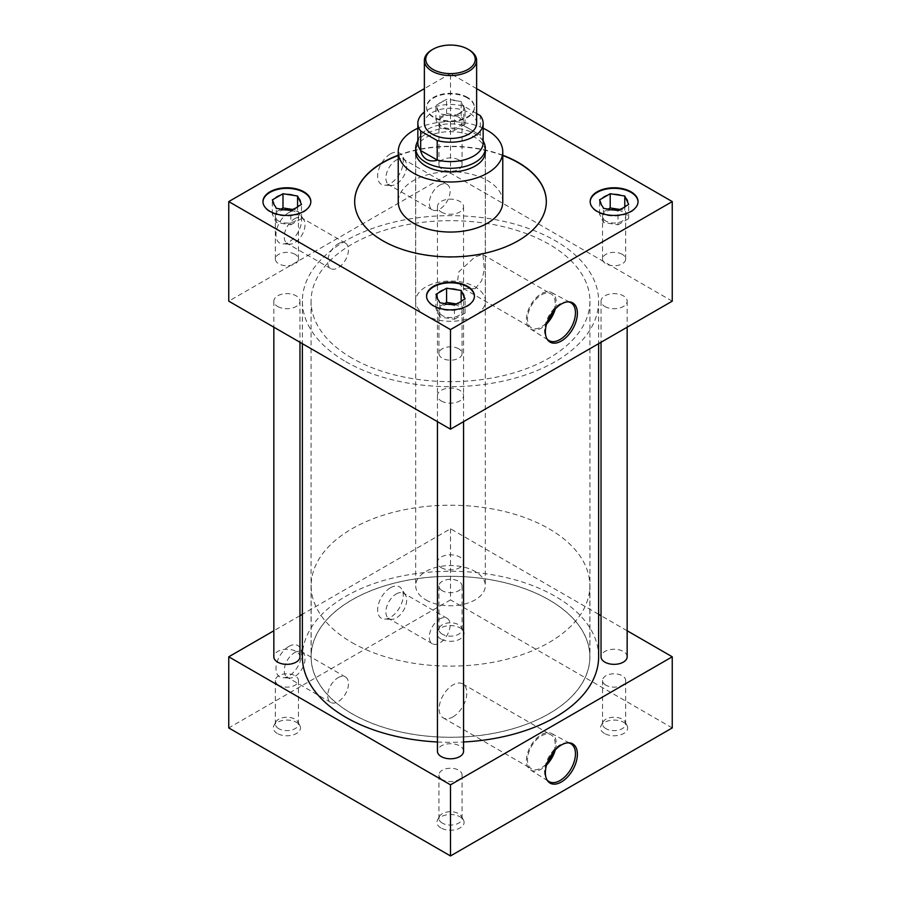 <?xml version="1.0" encoding="UTF-8"?>
<svg xmlns="http://www.w3.org/2000/svg" width="901" height="901" viewBox="0 0 901 901"><rect width="100%" height="100%" fill="white"/><g stroke="black" fill="none" stroke-linecap="round" stroke-linejoin="round"><path stroke-width="0.68" stroke-dasharray="4.5 3.38" d="M439.722 619.01A14.698 8.492 -60 0 1 447.076 618.289A14.698 8.492 -60 0 1 449.329 630.058A14.698 8.492 -60 0 1 439.722 643.021A14.698 8.492 -60 0 1 432.367 643.742A14.698 8.492 -60 0 1 430.115 631.961A14.698 8.492 -60 0 1 439.722 619.01M396.282 593.928A14.698 8.492 -60 0 1 403.625 593.207A14.698 8.492 -60 0 1 405.461 594.998A14.698 8.492 -60 0 1 396.282 617.94A14.698 8.492 -60 0 1 391.406 619.347A14.698 8.492 -60 0 1 388.928 618.66A14.698 8.492 -60 0 1 386.675 606.88A14.698 8.492 -60 0 1 396.282 593.928M390.448 587.767A18.121 10.463 -60 0 1 401.756 589.096A18.121 10.463 -60 0 1 390.448 617.354A18.121 10.463 -60 0 1 384.434 619.1A18.121 10.463 -60 0 1 378.015 606.17A18.121 10.463 -60 0 1 390.448 587.767M338.089 677.687A14.698 8.492 -60 0 1 345.432 676.966A14.698 8.492 -60 0 1 347.685 688.747A14.698 8.492 -60 0 1 338.089 701.699A14.698 8.492 -60 0 1 330.735 702.42A14.698 8.492 -60 0 1 328.482 690.65A14.698 8.492 -60 0 1 338.089 677.687M294.638 652.606A14.698 8.492 -60 0 1 301.993 651.885A14.698 8.492 -60 0 1 303.828 653.687A14.698 8.492 -60 0 1 294.638 676.617A14.698 8.492 -60 0 1 289.773 678.025A14.698 8.492 -60 0 1 287.295 677.338A14.698 8.492 -60 0 1 285.043 665.569A14.698 8.492 -60 0 1 294.638 652.606M288.804 646.445A18.121 10.463 -60 0 1 300.123 647.774A18.121 10.463 -60 0 1 288.804 676.043A18.121 10.463 -60 0 1 282.801 677.777A18.121 10.463 -60 0 1 276.37 664.848A18.121 10.463 -60 0 1 288.804 646.445M439.722 185.144A14.698 8.492 -60 0 1 447.076 184.412A14.698 8.492 -60 0 1 449.329 196.193A14.698 8.492 -60 0 1 439.722 209.145A14.698 8.492 -60 0 1 432.367 209.877A14.698 8.492 -60 0 1 430.115 198.096A14.698 8.492 -60 0 1 439.722 185.144M396.282 160.063A14.698 8.492 -60 0 1 403.625 159.331A14.698 8.492 -60 0 1 405.461 161.133A14.698 8.492 -60 0 1 396.282 184.063A14.698 8.492 -60 0 1 391.406 185.482A14.698 8.492 -60 0 1 388.928 184.795A14.698 8.492 -60 0 1 386.675 173.015A14.698 8.492 -60 0 1 396.282 160.063M390.448 153.902A18.121 10.463 -60 0 1 401.756 155.22A18.121 10.463 -60 0 1 390.448 183.489A18.121 10.463 -60 0 1 384.434 185.223A18.121 10.463 -60 0 1 378.015 172.294A18.121 10.463 -60 0 1 390.448 153.902M338.055 243.833A14.698 8.492 -60 0 1 345.41 243.101A14.698 8.492 -60 0 1 347.662 254.882A14.698 8.492 -60 0 1 338.055 267.834A14.698 8.492 -60 0 1 330.712 268.566A14.698 8.492 -60 0 1 328.46 256.785A14.698 8.492 -60 0 1 338.055 243.833M294.616 218.752A14.698 8.492 -60 0 1 301.97 218.019A14.698 8.492 -60 0 1 303.795 219.821A14.698 8.492 -60 0 1 294.616 242.752A14.698 8.492 -60 0 1 289.739 244.171A14.698 8.492 -60 0 1 287.273 243.484A14.698 8.492 -60 0 1 285.009 231.703A14.698 8.492 -60 0 1 294.616 218.752M288.782 212.591A18.121 10.463 -60 0 1 300.101 213.909A18.121 10.463 -60 0 1 288.782 242.178A18.121 10.463 -60 0 1 282.779 243.923A18.121 10.463 -60 0 1 276.348 230.983A18.121 10.463 -60 0 1 288.782 212.591M568.047 742.818A21.849 12.614 120 0 0 567.258 742.762A21.849 12.614 120 0 0 560.005 744.857A21.849 12.614 120 0 0 546.366 778.937A21.849 12.614 120 0 0 546.817 779.602M555.253 749.936A21.061 12.152 120 0 0 551.626 733.549A21.061 12.152 120 0 0 541.321 734.709A21.061 12.152 120 0 0 527.626 753.067A21.061 12.152 120 0 0 530.565 770.006A21.061 12.152 120 0 0 541.321 769.105A21.061 12.152 120 0 0 546.58 764.96M553.833 751.524A19.585 11.308 120 0 0 551.108 734.946A19.585 11.308 120 0 0 541.321 735.914A19.585 11.308 120 0 0 528.527 753.18A19.585 11.308 120 0 0 531.522 768.868A19.585 11.308 120 0 0 541.321 767.9A19.585 11.308 120 0 0 547.245 762.933M452.966 716.881A19.585 11.308 120 0 0 465.761 699.627A19.585 11.308 120 0 0 462.754 683.938A19.585 11.308 120 0 0 452.966 684.906A19.585 11.308 120 0 0 440.172 702.161A19.585 11.308 120 0 0 443.168 717.86A19.585 11.308 120 0 0 452.966 716.881M568.047 301.835A21.849 12.614 120 0 0 567.258 301.779A21.849 12.614 120 0 0 560.005 303.874A21.849 12.614 120 0 0 546.366 337.954A21.849 12.614 120 0 0 546.817 338.618M555.253 308.953A21.061 12.152 120 0 0 551.626 292.566A21.061 12.152 120 0 0 541.321 293.726A21.061 12.152 120 0 0 527.626 312.084A21.061 12.152 120 0 0 530.565 329.023A21.061 12.152 120 0 0 541.321 328.11A21.061 12.152 120 0 0 546.58 323.966M553.833 310.541A19.585 11.308 120 0 0 551.108 293.963A19.585 11.308 120 0 0 541.321 294.931A19.585 11.308 120 0 0 528.527 312.185A19.585 11.308 120 0 0 531.522 327.885A19.585 11.308 120 0 0 541.321 326.917A19.585 11.308 120 0 0 547.245 321.95M475.165 288.714L481.663 280.774L484.366 269.5L482.925 254.6L475.165 256.74L458.834 271.843L457.528 281.394L463.351 288.511L475.165 288.714M442.323 590.741A11.567 6.679 180 0 1 438.933 586.01A11.567 6.679 180 0 1 446.074 579.839A11.567 6.679 180 0 1 458.677 581.291A11.567 6.679 180 0 1 462.067 586.01A11.567 6.679 180 0 1 454.926 592.182A11.567 6.679 180 0 1 442.323 590.741M442.323 634.203A11.567 6.679 180 0 1 438.933 629.484A11.567 6.679 180 0 1 439.44 627.524A11.567 6.679 180 0 1 458.677 624.765A11.567 6.679 180 0 1 461.56 627.524A11.567 6.679 180 0 1 462.067 629.484A11.567 6.679 180 0 1 454.926 635.655A11.567 6.679 180 0 1 442.323 634.203M440.893 639.012A13.594 7.85 180 0 1 437.503 631.173A13.594 7.85 180 0 1 460.107 627.918A13.594 7.85 180 0 1 463.497 631.173A13.594 7.85 180 0 1 457.505 640.194A13.594 7.85 180 0 1 440.893 639.012M605.923 685.188A11.567 6.679 180 0 1 602.532 680.469A11.567 6.679 180 0 1 609.673 674.297A11.567 6.679 180 0 1 622.287 675.75A11.567 6.679 180 0 1 625.666 680.469A11.567 6.679 180 0 1 618.525 686.641A11.567 6.679 180 0 1 605.923 685.188M605.923 728.661A11.567 6.679 180 0 1 602.532 723.942A11.567 6.679 180 0 1 603.039 721.983A11.567 6.679 180 0 1 622.287 719.212A11.567 6.679 180 0 1 625.159 721.983A11.567 6.679 180 0 1 625.666 723.942A11.567 6.679 180 0 1 618.525 730.114A11.567 6.679 180 0 1 605.923 728.661M604.492 733.47A13.594 7.85 180 0 1 601.113 725.62A13.594 7.85 180 0 1 623.706 722.377A13.594 7.85 180 0 1 627.096 725.62A13.594 7.85 180 0 1 621.104 734.653A13.594 7.85 180 0 1 604.492 733.47M278.713 685.188A11.567 6.679 180 0 1 275.334 680.469A11.567 6.679 180 0 1 282.475 674.297A11.567 6.679 180 0 1 295.077 675.75A11.567 6.679 180 0 1 298.468 680.469A11.567 6.679 180 0 1 291.327 686.641A11.567 6.679 180 0 1 278.713 685.188M278.713 728.661A11.567 6.679 180 0 1 275.334 723.942A11.567 6.679 180 0 1 275.841 721.983A11.567 6.679 180 0 1 295.077 719.212A11.567 6.679 180 0 1 297.961 721.983A11.567 6.679 180 0 1 298.468 723.942A11.567 6.679 180 0 1 291.327 730.114A11.567 6.679 180 0 1 278.713 728.661M277.294 733.47A13.594 7.85 180 0 1 273.904 725.62A13.594 7.85 180 0 1 296.508 722.377A13.594 7.85 180 0 1 299.887 725.62A13.594 7.85 180 0 1 293.895 734.653A13.594 7.85 180 0 1 277.294 733.47M442.323 779.647A11.567 6.679 180 0 1 438.933 774.928A11.567 6.679 180 0 1 446.074 768.756A11.567 6.679 180 0 1 458.677 770.197A11.567 6.679 180 0 1 462.067 774.928A11.567 6.679 180 0 1 454.926 781.088A11.567 6.679 180 0 1 442.323 779.647M442.323 823.12A11.567 6.679 180 0 1 438.933 818.39A11.567 6.679 180 0 1 439.44 816.441A11.567 6.679 180 0 1 458.677 813.671A11.567 6.679 180 0 1 461.56 816.441A11.567 6.679 180 0 1 462.067 818.39A11.567 6.679 180 0 1 454.926 824.561A11.567 6.679 180 0 1 442.323 823.12M440.893 827.929A13.594 7.85 180 0 1 437.503 820.079A13.594 7.85 180 0 1 460.107 816.835A13.594 7.85 180 0 1 463.497 820.079A13.594 7.85 180 0 1 457.505 829.1A13.594 7.85 180 0 1 440.893 827.929M295.077 254.33A11.567 6.679 0 0 0 282.475 252.888A11.567 6.679 0 0 0 275.334 259.06A11.567 6.679 0 0 0 278.713 263.779A11.567 6.679 0 0 0 291.327 265.232A11.567 6.679 0 0 0 298.468 259.06A11.567 6.679 0 0 0 295.077 254.33M284.367 209.865A11.567 6.679 0 0 0 275.334 216.386A11.567 6.679 0 0 0 278.713 221.105A11.567 6.679 0 0 0 291.327 222.547A11.567 6.679 0 0 0 298.468 216.386A11.567 6.679 0 0 0 295.077 211.656A11.567 6.679 0 0 0 291.395 210.226M458.677 348.788A11.567 6.679 0 0 0 446.074 347.347A11.567 6.679 0 0 0 438.933 353.507A11.567 6.679 0 0 0 442.323 358.238A11.567 6.679 0 0 0 454.926 359.679A11.567 6.679 0 0 0 462.067 353.507A11.567 6.679 0 0 0 458.677 348.788M447.966 304.324A11.567 6.679 0 0 0 438.933 310.834A11.567 6.679 0 0 0 442.323 315.564A11.567 6.679 0 0 0 454.926 317.006A11.567 6.679 0 0 0 462.067 310.834A11.567 6.679 0 0 0 458.677 306.115A11.567 6.679 0 0 0 454.994 304.684M458.677 117.209A11.567 6.679 0 0 0 446.074 115.756A11.567 6.679 0 0 0 438.933 121.928A11.567 6.679 0 0 0 442.323 126.647A11.567 6.679 0 0 0 454.926 128.1A11.567 6.679 0 0 0 462.067 121.928A11.567 6.679 0 0 0 458.677 117.209M458.677 159.882A11.567 6.679 0 0 0 446.074 158.43A11.567 6.679 0 0 0 438.933 164.601A11.567 6.679 0 0 0 442.323 169.32A11.567 6.679 0 0 0 454.926 170.773A11.567 6.679 0 0 0 462.067 164.601A11.567 6.679 0 0 0 458.677 159.882M262.968 201.869A23.933 13.819 0 0 0 262.957 202.151A23.933 13.819 0 0 0 269.973 211.926A23.933 13.819 0 0 0 296.057 214.922A23.933 13.819 0 0 0 310.834 202.151A23.933 13.819 0 0 0 310.834 201.869M426.567 296.328A23.933 13.819 0 0 0 426.567 296.609A23.933 13.819 0 0 0 433.572 306.385A23.933 13.819 0 0 0 459.656 309.381A23.933 13.819 0 0 0 474.433 296.609A23.933 13.819 0 0 0 474.433 296.328M467.428 97.364A23.933 13.819 0 0 0 441.344 94.368A23.933 13.819 0 0 0 426.567 107.129A23.933 13.819 0 0 0 433.572 116.905A23.933 13.819 0 0 0 459.656 119.901A23.933 13.819 0 0 0 474.433 107.129A23.933 13.819 0 0 0 467.428 97.364M467.428 97.927A23.933 13.819 0 0 0 441.344 94.932A23.933 13.819 0 0 0 426.567 107.703A23.933 13.819 0 0 0 433.572 117.468A23.933 13.819 0 0 0 459.656 120.475A23.933 13.819 0 0 0 474.433 107.703A23.933 13.819 0 0 0 467.428 97.927M622.287 254.33A11.567 6.679 0 0 0 609.673 252.888A11.567 6.679 0 0 0 602.532 259.06A11.567 6.679 0 0 0 605.923 263.779A11.567 6.679 0 0 0 618.525 265.232A11.567 6.679 0 0 0 625.666 259.06A11.567 6.679 0 0 0 622.287 254.33M611.565 209.865A11.567 6.679 0 0 0 602.532 216.386A11.567 6.679 0 0 0 605.923 221.105A11.567 6.679 0 0 0 618.525 222.547A11.567 6.679 0 0 0 625.666 216.386A11.567 6.679 0 0 0 622.287 211.656A11.567 6.679 0 0 0 618.604 210.226M590.166 201.869A23.933 13.819 0 0 0 590.166 202.151A23.933 13.819 0 0 0 597.172 211.926A23.933 13.819 0 0 0 623.267 214.922A23.933 13.819 0 0 0 638.043 202.151A23.933 13.819 0 0 0 638.032 201.869M604.864 306.498A13.064 7.546 0 0 0 619.1 308.131A13.064 7.546 0 0 0 627.164 301.159A13.064 7.546 0 0 0 623.346 295.832A13.064 7.546 0 0 0 609.099 294.199A13.064 7.546 0 0 0 601.035 301.159A13.064 7.546 0 0 0 604.864 306.498M627.164 656.795A13.064 7.546 0 0 0 623.346 651.468A13.064 7.546 0 0 0 609.099 649.824A13.064 7.546 0 0 0 601.035 656.795M441.265 212.039A13.064 7.546 0 0 0 455.501 213.683A13.064 7.546 0 0 0 463.565 206.712A13.064 7.546 0 0 0 459.735 201.374A13.064 7.546 0 0 0 445.499 199.74A13.064 7.546 0 0 0 437.435 206.712A13.064 7.546 0 0 0 441.265 212.039M441.265 567.675A13.064 7.546 0 0 0 455.501 569.308A13.064 7.546 0 0 0 463.565 562.348A13.064 7.546 0 0 0 459.735 557.009A13.064 7.546 0 0 0 445.499 555.376A13.064 7.546 0 0 0 437.435 562.348A13.064 7.546 0 0 0 441.265 567.675M277.654 306.498A13.064 7.546 0 0 0 291.901 308.131A13.064 7.546 0 0 0 299.965 301.159A13.064 7.546 0 0 0 296.136 295.832A13.064 7.546 0 0 0 281.9 294.199A13.064 7.546 0 0 0 273.836 301.159A13.064 7.546 0 0 0 277.654 306.498M299.965 656.795A13.064 7.546 0 0 0 296.136 651.468A13.064 7.546 0 0 0 281.9 649.824A13.064 7.546 0 0 0 273.836 656.795M441.265 400.956A13.064 7.546 0 0 0 455.501 402.589A13.064 7.546 0 0 0 463.565 395.618A13.064 7.546 0 0 0 459.735 390.279A13.064 7.546 0 0 0 445.499 388.646A13.064 7.546 0 0 0 437.435 395.618A13.064 7.546 0 0 0 441.265 400.956M463.565 751.254A13.064 7.546 0 0 0 459.735 745.915A13.064 7.546 0 0 0 445.499 744.282A13.064 7.546 0 0 0 437.435 751.254M502.769 201.869A52.269 30.172 0 0 0 487.464 180.538A52.269 30.172 0 0 0 430.498 173.994A52.269 30.172 0 0 0 398.231 201.869M502.769 155.22A95.821 55.321 0 0 0 398.231 155.22M502.769 155.501A95.821 55.321 0 0 0 398.231 155.501M354.679 201.734A95.821 55.321 0 0 0 354.679 201.869A95.821 55.321 0 0 0 382.745 240.995A95.821 55.321 0 0 0 487.171 252.978A95.821 55.321 0 0 0 546.321 201.869A95.821 55.321 0 0 0 546.321 201.734M345.759 361.639A148.124 85.516 0 0 0 507.184 380.177A148.124 85.516 0 0 0 598.624 301.159A148.124 85.516 0 0 0 555.241 240.691A148.124 85.516 0 0 0 393.816 222.153A148.124 85.516 0 0 0 302.376 301.159A148.124 85.516 0 0 0 345.759 361.639M437.435 741.985A148.124 85.516 0 0 0 463.565 741.985M598.624 656.795A148.124 85.516 0 0 0 555.241 596.327A148.124 85.516 0 0 0 393.816 577.789A148.124 85.516 0 0 0 302.376 656.795M485.312 150.523A34.88 20.137 0 0 0 475.165 137.56A34.88 20.137 0 0 0 438.179 132.954A34.88 20.137 0 0 0 415.688 150.523M425.835 315.406A34.88 20.137 180 0 1 415.62 301.159A34.88 20.137 180 0 1 437.154 282.565A34.88 20.137 180 0 1 475.165 286.923A34.88 20.137 180 0 1 485.38 301.159A34.88 20.137 180 0 1 463.846 319.765A34.88 20.137 180 0 1 425.835 315.406M351.919 713.716A139.418 80.493 180 0 1 311.082 656.795A139.418 80.493 180 0 1 397.15 582.429A139.418 80.493 180 0 1 549.081 599.886A139.418 80.493 180 0 1 589.918 656.795A139.418 80.493 180 0 1 503.85 731.162A139.418 80.493 180 0 1 351.919 713.716M351.919 358.08A139.418 80.493 180 0 1 311.082 301.159A139.418 80.493 180 0 1 397.15 226.804A139.418 80.493 180 0 1 549.081 244.25A139.418 80.493 180 0 1 589.918 301.159A139.418 80.493 180 0 1 503.85 375.526A139.418 80.493 180 0 1 351.919 358.08M627.164 630.768L601.035 615.687M598.624 614.291L450.5 528.774L302.376 614.291M299.965 615.687L273.836 630.768M672.247 301.159L450.5 173.138L228.753 301.159M450.5 528.774L450.5 599.897L228.753 727.929M672.247 727.929L450.5 599.897M476.629 88.647L450.5 73.555L450.5 173.138M450.5 73.555L424.371 88.647M483.15 128.235A52.269 30.172 0 0 0 417.85 128.235M607.116 208.886L614.324 210.001M608.085 209.19L599.525 214.123L603.433 222.536L618.007 224.799L618.007 210.575M603.433 222.536L603.433 208.311M601.384 204.921L602.442 206.194M599.525 214.123L599.525 199.898M618.007 224.799L628.673 218.639L624.776 210.226L619.911 209.471M624.776 210.226L624.776 207.016M628.673 218.639L628.673 204.414M620.699 209.009L625.981 205.969M443.517 114.427A13.594 7.85 0 0 0 450.725 115.542L454.408 116.116L457.1 114.562A13.594 7.85 0 0 0 462.382 111.51L465.074 109.956L464.083 107.827A13.594 7.85 0 0 0 462.157 103.671L461.166 101.543L457.483 100.968A13.594 7.85 0 0 0 450.275 99.853L446.592 99.29L443.9 100.844A13.594 7.85 0 0 0 438.618 103.885L435.926 105.451L436.917 107.568A13.594 7.85 0 0 0 437.503 110.001A13.594 7.85 0 0 0 438.843 111.735L439.834 113.864L450.725 115.542M454.408 130.341L465.074 124.18L461.166 115.767L446.592 113.515L435.926 119.675L439.834 128.088L454.408 130.341L454.408 116.116M439.834 128.088L439.834 113.864M436.917 107.568L438.843 111.735M435.926 119.675L435.926 105.451M443.9 100.844L438.618 103.885M446.592 113.515L446.592 99.29M457.483 100.968L450.275 99.853M461.166 115.767L461.166 101.543M464.083 107.827L462.157 103.671M465.074 124.18L465.074 109.956M457.1 114.562L462.382 111.51M443.517 303.344L450.725 304.459M444.475 303.648L435.926 308.581L439.834 316.994L454.408 319.247L454.408 305.022M439.834 316.994L439.834 302.77M437.785 299.38L438.843 300.641M435.926 308.581L435.926 294.357M454.408 319.247L465.074 313.086L461.166 304.673L456.311 303.93M461.166 304.673L461.166 301.475M465.074 313.086L465.074 298.862M457.1 303.468L462.382 300.416M279.907 208.886L287.126 210.001M280.875 209.19L272.327 214.123L276.224 222.536L290.798 224.799L290.798 210.575M276.224 222.536L276.224 208.311M274.174 204.921L275.244 206.194M272.327 214.123L272.327 199.898M290.798 224.799L301.475 218.639L297.567 210.226L292.712 209.471M297.567 210.226L297.567 207.016M301.475 218.639L301.475 204.414M293.501 209.009L298.772 205.969M476.629 123.347A26.129 15.092 0 0 0 468.982 112.681A26.129 15.092 0 0 0 440.499 109.404A26.129 15.092 0 0 0 424.371 123.347M351.964 642.559A139.34 80.448 0 0 0 503.828 659.994A139.34 80.448 0 0 0 589.84 585.673A139.34 80.448 0 0 0 549.036 528.786A139.34 80.448 0 0 0 397.172 511.34A139.34 80.448 0 0 0 311.16 585.673A139.34 80.448 0 0 0 351.964 642.559M351.964 713.682A139.34 80.448 0 0 0 503.828 731.128A139.34 80.448 0 0 0 589.84 656.795A139.34 80.448 0 0 0 549.036 599.908A139.34 80.448 0 0 0 397.172 582.474A139.34 80.448 0 0 0 311.16 656.795A139.34 80.448 0 0 0 351.964 713.682M416.622 143.563A34.812 20.092 180 0 1 440.983 128.854A34.812 20.092 180 0 1 475.12 133.967A34.812 20.092 180 0 1 484.378 143.563M425.88 599.886A34.812 20.092 0 0 0 463.824 604.233A34.812 20.092 0 0 0 485.312 585.673A34.812 20.092 0 0 0 475.12 571.459A34.812 20.092 0 0 0 437.176 567.101A34.812 20.092 0 0 0 415.688 585.673A34.812 20.092 0 0 0 425.88 599.886M463.666 125.633L480.447 135.319L463.801 125.543A32.65 18.853 0 0 0 418.728 138.427A32.65 18.853 0 0 0 417.85 142.752M483.15 142.752A32.65 18.853 0 0 0 482.272 138.427A32.65 18.853 0 0 0 480.312 135.071L480.447 135.319M476.629 113.537L463.801 106.138A32.65 18.853 0 0 0 424.371 112.051M480.312 135.071L480.312 115.666M463.801 106.138L463.801 125.543M432.018 49.803A26.129 15.092 180 0 1 468.982 49.803M447.076 618.289L403.625 593.207M405.461 594.998L401.756 589.096M345.432 676.966L301.993 651.885M303.828 653.687L300.123 647.774M447.076 184.412L403.625 159.331M405.461 161.133L401.756 155.22M345.41 243.101L301.97 218.019M303.795 219.821L300.101 213.909M567.258 742.762L568.891 742.818M551.626 733.549L570.693 743.652M462.754 683.938L551.108 734.946M567.258 301.779L568.891 301.835M551.626 292.566L570.693 302.657M482.925 254.6L551.108 293.963M438.933 586.01L438.933 629.484M439.44 627.524L437.503 631.173M602.532 680.469L602.532 723.942M603.039 721.983L601.113 725.62M275.334 680.469L275.334 723.942M275.841 721.983L273.904 725.62M438.933 774.928L438.933 818.39M439.44 816.441L437.503 820.079M275.334 259.06L275.334 216.386M438.933 353.507L438.933 310.834M438.933 164.601L438.933 121.928M262.957 202.151L262.957 201.587M426.567 296.609L426.567 296.046M426.567 107.703L426.567 107.129M602.532 259.06L602.532 216.386M590.166 202.151L590.166 201.587M627.164 301.159L627.164 327.187M463.565 206.712L463.565 562.348M299.965 301.159L299.965 342.279M463.565 395.618L463.565 421.645M598.624 301.159L598.624 343.675M415.62 301.159L415.62 151.796M311.082 301.159L311.082 656.795M589.918 301.159L589.918 656.795M485.38 301.159L485.38 151.796M302.376 301.159L302.376 343.675M437.435 395.618L437.435 421.645M273.836 301.159L273.836 327.187M437.435 206.712L437.435 562.348M601.035 301.159L601.035 342.279M638.043 202.151L638.043 201.587M601.598 205.383L601.113 204.448M625.666 259.06L625.666 216.386M474.433 107.703L474.433 107.129M474.433 296.609L474.433 296.046M310.834 202.151L310.834 201.587M437.999 110.924L437.503 110.001M462.067 164.601L462.067 121.928M437.999 299.83L437.503 298.907M462.067 353.507L462.067 310.834M274.4 205.383L273.904 204.448M298.468 259.06L298.468 216.386M461.56 816.441L463.497 820.079M462.067 774.928L462.067 818.39M297.961 721.983L299.887 725.62M298.468 680.469L298.468 723.942M625.159 721.983L627.096 725.62M625.666 680.469L625.666 723.942M461.56 627.524L463.497 631.173M462.067 586.01L462.067 629.484M463.351 288.511L531.522 327.885M530.565 329.023L548.855 340.499M546.366 337.954L547.234 339.339M443.168 717.86L531.522 768.868M530.565 770.006L548.855 781.482M546.366 778.937L547.234 780.322M289.739 244.171L282.779 243.923M330.712 268.566L287.273 243.484M391.406 185.482L384.434 185.223M432.367 209.877L388.928 184.795M289.773 678.025L282.801 677.777M330.735 702.42L287.295 677.338M391.406 619.347L384.434 619.1M432.367 643.742L388.928 618.66M589.84 585.673L589.84 656.795M485.312 153.069L485.312 585.673M482.272 138.427L483.15 140.556M418.728 138.427L417.85 140.556M415.688 153.069L415.688 585.673M311.16 585.673L311.16 656.795"/><path stroke-width="1.35" d="M561.379 781.978A22.649 13.076 120 0 0 576.91 758.98A22.649 13.076 120 0 0 568.891 742.818A22.649 13.076 120 0 0 561.379 744.992A22.649 13.076 120 0 0 547.234 780.322A22.649 13.076 120 0 0 561.379 781.978M546.817 779.602A21.849 12.614 120 0 0 548.855 781.482A21.849 12.614 120 0 0 560.005 780.536A21.849 12.614 120 0 0 574.342 761.075A21.849 12.614 120 0 0 570.693 743.652A21.849 12.614 120 0 0 568.047 742.818M546.58 764.96A21.061 12.152 120 0 0 555.253 749.936M547.245 762.933A19.585 11.308 120 0 0 553.833 751.524M561.379 340.995A22.649 13.076 120 0 0 576.91 317.997A22.649 13.076 120 0 0 568.891 301.835A22.649 13.076 120 0 0 561.379 304.009A22.649 13.076 120 0 0 547.234 339.339A22.649 13.076 120 0 0 561.379 340.995M546.817 338.618A21.849 12.614 120 0 0 548.855 340.499A21.849 12.614 120 0 0 560.005 339.553A21.849 12.614 120 0 0 574.342 320.092A21.849 12.614 120 0 0 570.693 302.657A21.849 12.614 120 0 0 568.047 301.835M546.58 323.966A21.061 12.152 120 0 0 555.253 308.953M547.245 321.95A19.585 11.308 120 0 0 553.833 310.541M291.395 210.226A11.567 6.679 0 0 0 284.367 209.865M454.994 304.684A11.567 6.679 0 0 0 447.966 304.324M303.828 191.812A23.933 13.819 0 0 0 277.733 188.816A23.933 13.819 0 0 0 262.957 201.587A23.933 13.819 0 0 0 269.973 211.363A23.933 13.819 0 0 0 296.057 214.359A23.933 13.819 0 0 0 310.834 201.587A23.933 13.819 0 0 0 303.828 191.812M310.834 201.869A23.933 13.819 0 0 0 303.828 192.386A23.933 13.819 0 0 0 277.97 189.334A23.933 13.819 0 0 0 262.968 201.869M467.428 286.27A23.933 13.819 0 0 0 441.344 283.274A23.933 13.819 0 0 0 426.567 296.046A23.933 13.819 0 0 0 433.572 305.811A23.933 13.819 0 0 0 459.656 308.806A23.933 13.819 0 0 0 474.433 296.046A23.933 13.819 0 0 0 467.428 286.27M474.433 296.328A23.933 13.819 0 0 0 467.428 286.833A23.933 13.819 0 0 0 441.569 283.792A23.933 13.819 0 0 0 426.567 296.328M618.604 210.226A11.567 6.679 0 0 0 611.565 209.865M631.027 191.812A23.933 13.819 0 0 0 604.943 188.816A23.933 13.819 0 0 0 590.166 201.587A23.933 13.819 0 0 0 597.172 211.363A23.933 13.819 0 0 0 623.267 214.359A23.933 13.819 0 0 0 638.043 201.587A23.933 13.819 0 0 0 631.027 191.812M638.032 201.869A23.933 13.819 0 0 0 631.027 192.386A23.933 13.819 0 0 0 605.168 189.334A23.933 13.819 0 0 0 590.166 201.869M601.035 342.279L601.035 656.795A13.064 7.546 0 0 0 604.864 662.134A13.064 7.546 0 0 0 619.1 663.767A13.064 7.546 0 0 0 627.164 656.795L627.164 327.187M273.836 327.187L273.836 656.795A13.064 7.546 0 0 0 277.654 662.134A13.064 7.546 0 0 0 291.901 663.767A13.064 7.546 0 0 0 299.965 656.795L299.965 342.279M437.435 421.645L437.435 751.254A13.064 7.546 0 0 0 441.265 756.581A13.064 7.546 0 0 0 455.501 758.225A13.064 7.546 0 0 0 463.565 751.254L463.565 421.645M417.85 128.235A52.269 30.172 0 0 0 398.231 151.796A52.269 30.172 0 0 0 413.536 173.138A52.269 30.172 0 0 0 470.502 179.682A52.269 30.172 0 0 0 502.769 151.796A52.269 30.172 0 0 0 487.464 130.465A52.269 30.172 0 0 0 483.15 128.235M398.231 151.796L398.231 201.869A52.269 30.172 0 0 0 413.536 223.211A52.269 30.172 0 0 0 470.502 229.755A52.269 30.172 0 0 0 502.769 201.869L502.769 151.796M398.231 155.22A95.821 55.321 0 0 0 354.679 201.587A95.821 55.321 0 0 0 382.745 240.702A95.821 55.321 0 0 0 487.171 252.697A95.821 55.321 0 0 0 546.321 201.587A95.821 55.321 0 0 0 518.255 162.473A95.821 55.321 0 0 0 502.769 155.22M546.321 201.734A95.821 55.321 0 0 0 518.255 162.754A95.821 55.321 0 0 0 502.769 155.501M398.231 155.501A95.821 55.321 0 0 0 354.679 201.734M302.376 343.675L302.376 656.795A148.124 85.516 0 0 0 345.759 717.264A148.124 85.516 0 0 0 437.435 741.985M463.565 741.985A148.124 85.516 0 0 0 598.624 656.795L598.624 343.675M415.688 150.523A34.88 20.137 0 0 0 415.62 151.796A34.88 20.137 0 0 0 425.835 166.032A34.88 20.137 0 0 0 463.846 170.402A34.88 20.137 0 0 0 485.38 151.796A34.88 20.137 0 0 0 485.312 150.523M273.836 630.768L228.753 656.795L450.5 784.827L672.247 656.795L627.164 630.768M601.035 615.687L598.624 614.291M302.376 614.291L299.965 615.687M424.371 88.647L228.753 201.587L228.753 301.159L450.5 429.191L672.247 301.159L672.247 201.587L476.629 88.647M228.753 656.795L228.753 727.929L450.5 855.95L672.247 727.929L672.247 656.795M450.5 784.827L450.5 855.95M228.753 201.587L450.5 329.608L450.5 429.191M450.5 329.608L672.247 201.587M607.116 208.886A13.594 7.85 0 0 0 614.324 210.001L618.007 210.575L620.699 209.009A13.594 7.85 0 0 0 625.981 205.969L628.673 204.414L627.693 202.286A13.594 7.85 0 0 0 625.756 198.119L624.776 196.001L621.093 195.427A13.594 7.85 0 0 0 613.874 194.312L610.202 193.738L607.499 195.303A13.594 7.85 0 0 0 602.228 198.344L599.525 199.898L600.517 202.027A13.594 7.85 0 0 0 601.113 204.448A13.594 7.85 0 0 0 602.442 206.194L603.433 208.311L607.116 208.886M600.517 202.027L601.384 204.921M607.499 195.303L602.228 198.344M619.911 209.471L610.202 207.962L608.085 209.19M610.202 207.962L610.202 193.738M621.093 195.427L613.874 194.312M624.776 207.016L624.776 196.001M627.693 202.286L625.756 198.119M443.517 303.344A13.594 7.85 0 0 0 450.725 304.459L454.408 305.022L457.1 303.468A13.594 7.85 0 0 0 462.382 300.416L465.074 298.862L464.083 296.744A13.594 7.85 0 0 0 462.157 292.577L461.166 290.449L457.483 289.885A13.594 7.85 0 0 0 450.275 288.77L446.592 288.196L443.9 289.75A13.594 7.85 0 0 0 438.618 292.802L435.926 294.357L436.917 296.485A13.594 7.85 0 0 0 437.503 298.907A13.594 7.85 0 0 0 438.843 300.641L439.834 302.77L443.517 303.344M279.907 208.886A13.594 7.85 0 0 0 287.126 210.001L290.798 210.575L293.501 209.009A13.594 7.85 0 0 0 298.772 205.969L301.475 204.414L300.483 202.286A13.594 7.85 0 0 0 298.558 198.119L297.567 196.001L293.884 195.427A13.594 7.85 0 0 0 286.676 194.312L282.993 193.738L280.301 195.303A13.594 7.85 0 0 0 275.019 198.344L272.327 199.898L273.307 202.027A13.594 7.85 0 0 0 273.904 204.448A13.594 7.85 0 0 0 275.244 206.194L276.224 208.311L279.907 208.886M436.917 296.485L437.785 299.38M443.9 289.75L438.618 292.802M456.311 303.93L446.592 302.421L444.475 303.648M446.592 302.421L446.592 288.196M457.483 289.885L450.275 288.77M461.166 301.475L461.166 290.449M464.083 296.744L462.157 292.577M273.307 202.027L274.174 204.921M280.301 195.303L275.019 198.344M292.712 209.471L282.993 207.962L280.875 209.19M282.993 207.962L282.993 193.738M293.884 195.427L286.676 194.312M297.567 207.016L297.567 196.001M300.483 202.286L298.558 198.119M433.009 69.433A24.744 14.281 0 0 0 467.991 69.433A24.744 14.281 0 0 0 467.991 49.228L468.982 49.803A26.129 15.092 180 0 1 476.629 60.468A26.129 15.092 180 0 1 460.501 74.411A26.129 15.092 180 0 1 432.018 71.145A26.129 15.092 180 0 1 424.371 60.468A26.129 15.092 180 0 1 432.018 49.803L433.009 49.228A24.744 14.281 0 0 0 433.009 69.433M424.371 60.468L424.371 123.347A26.129 15.092 0 0 0 432.018 134.012A26.129 15.092 0 0 0 460.501 137.29A26.129 15.092 0 0 0 476.629 123.347L476.629 60.468M483.15 140.556L484.378 143.563A34.812 20.092 180 0 1 485.312 148.181A34.812 20.092 180 0 1 463.824 166.753A34.812 20.092 180 0 1 425.88 162.394A34.812 20.092 180 0 1 415.688 148.181A34.812 20.092 180 0 1 416.622 143.563L417.85 140.556M437.334 160.209C433.178 161.38 429.608 161.11 426.612 159.409C423.639 157.664 421.623 154.702 420.553 150.523L437.199 159.973A32.65 18.853 0 0 0 483.15 142.752L483.15 123.347A32.65 18.853 0 0 0 480.312 115.666L476.629 113.537M424.371 112.051A32.65 18.853 0 0 0 417.85 123.347A32.65 18.853 0 0 0 420.688 131.028L437.199 140.567A32.65 18.853 0 0 0 483.15 123.347M437.199 140.567L437.199 159.973M417.85 123.347L417.85 142.752A32.65 18.853 0 0 0 420.688 150.433L420.688 131.028M468.982 49.803L467.991 49.228A24.744 14.281 0 0 0 433.009 49.228M485.312 148.181L485.312 153.069M415.688 148.181L415.688 153.069"/></g></svg>
